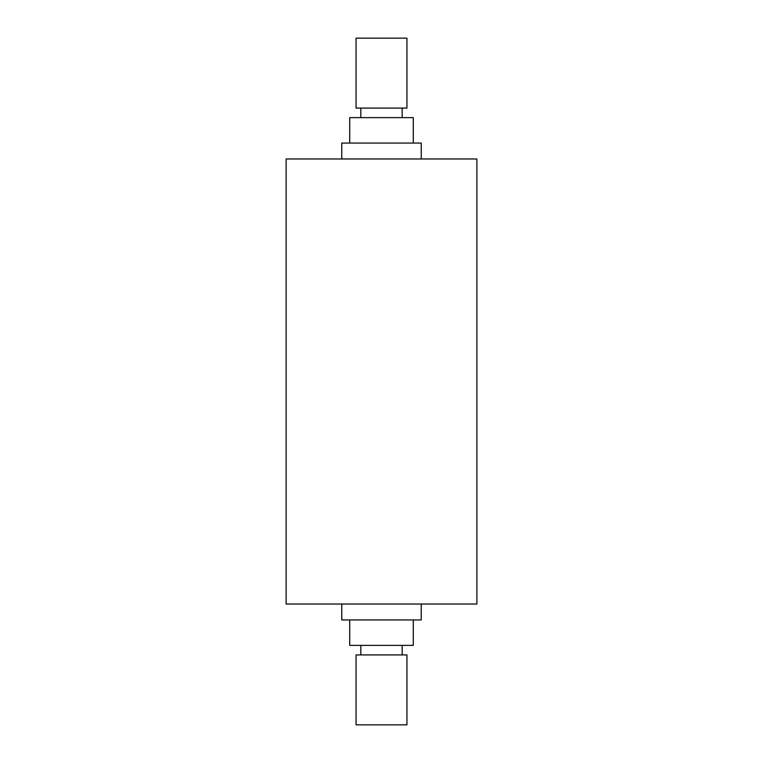 <?xml version="1.0" encoding="UTF-8"?>
<svg xmlns="http://www.w3.org/2000/svg" width="763" height="763" viewBox="0 0 763 763"><rect width="100%" height="100%" fill="white"/><g stroke="black" fill="none" stroke-linecap="round" stroke-linejoin="round"><path stroke-width="1.14" d="M476.875 158.962L286.125 158.962L286.125 604.038L476.875 604.038L476.875 158.962M341.757 158.962L341.757 143.062L421.243 143.062L421.243 158.962M349.712 143.062L349.712 117.626L413.288 117.626L413.288 143.062M402.168 108.088L402.168 117.626M406.937 108.088L356.063 108.088L356.063 38.15L406.937 38.15L406.937 108.088M341.757 604.038L341.757 619.938L421.243 619.938L421.243 604.038M349.712 619.938L349.712 645.374L413.288 645.374L413.288 619.938M402.168 654.912L402.168 645.374M406.937 654.912L356.063 654.912L356.063 724.85L406.937 724.85L406.937 654.912M360.832 108.088L360.832 117.626M360.832 654.912L360.832 645.374"/></g></svg>
